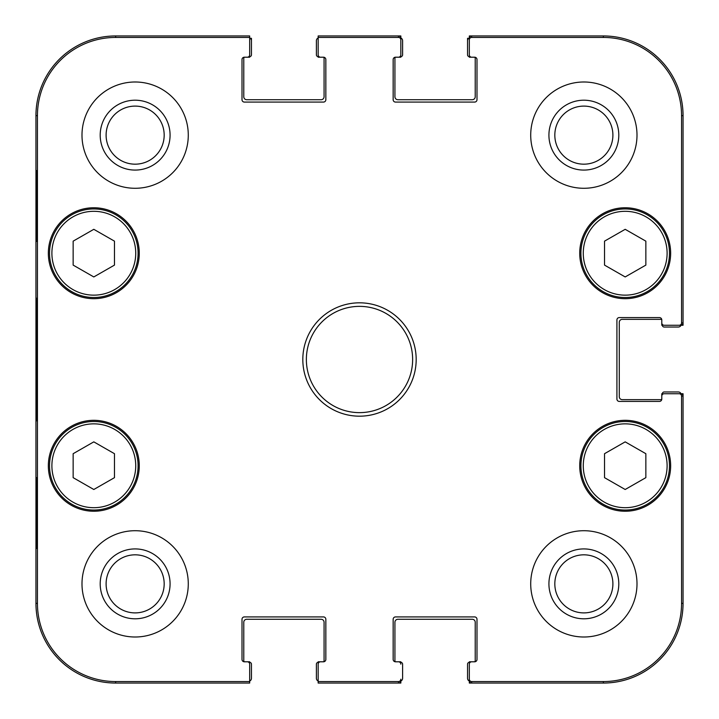<?xml version="1.0" encoding="UTF-8"?>
<svg xmlns="http://www.w3.org/2000/svg" width="719" height="719" viewBox="0 0 719 719"><rect width="100%" height="100%" fill="white"/><g stroke="black" fill="none" stroke-linecap="round" stroke-linejoin="round"><path stroke-width="1.08" d="M114.474 477.659L93.812 489.495L73.149 477.659L73.149 453.698L93.812 441.861L114.474 453.698L114.474 477.659M49.53 465.777A44.281 44.281 0 0 0 115.948 504.127A44.281 44.281 0 0 0 115.948 427.428A44.281 44.281 0 0 0 49.53 465.777M677.738 327.028L664.158 327.028A1.771 1.771 0 0 1 662.388 325.258L661.795 325.258L661.795 319.802A1.771 1.771 0 0 0 660.617 319.353L622.241 319.353A2.948 2.948 0 0 0 619.284 322.301L619.284 396.699A2.948 2.948 0 0 0 622.241 399.647L660.617 399.647A1.771 1.771 0 0 0 661.795 399.198L661.795 393.742L662.388 393.742A1.771 1.771 0 0 1 664.158 391.972L677.738 391.972M470.118 56.612L469.318 56.612A1.771 1.771 0 0 1 467.548 54.842L467.548 38.314L468.725 38.314M402.604 41.262L402.604 54.842A1.771 1.771 0 0 1 400.834 56.612L400.834 57.205L395.378 57.205A1.771 1.771 0 0 0 394.929 58.383L394.929 96.759A2.948 2.948 0 0 0 397.877 99.716L472.266 99.716A2.948 2.948 0 0 0 475.223 96.759L475.223 58.383A1.771 1.771 0 0 0 474.774 57.205L469.318 57.205L469.318 56.612M318.966 56.612L318.166 56.612A1.771 1.771 0 0 1 316.396 54.842L316.396 41.262M250.275 38.314L251.452 38.314L251.452 54.842A1.771 1.771 0 0 1 249.682 56.612L249.682 57.205L244.226 57.205A1.771 1.771 0 0 0 243.777 58.383L243.777 96.759A2.948 2.948 0 0 0 246.734 99.716L321.123 99.716A2.948 2.948 0 0 0 324.071 96.759L324.071 58.383A1.771 1.771 0 0 0 323.631 57.205L318.166 57.205L318.166 56.612M248.882 662.388L249.682 662.388A1.771 1.771 0 0 1 251.452 664.158L251.452 677.738M316.396 677.738L316.396 664.158A1.771 1.771 0 0 1 318.166 662.388L318.166 661.795L323.622 661.795A1.771 1.771 0 0 0 324.071 660.617L324.071 622.241A2.948 2.948 0 0 0 321.123 619.284L246.734 619.284A2.948 2.948 0 0 0 243.777 622.241L243.777 660.617A1.771 1.771 0 0 0 244.226 661.795L249.682 661.795L249.682 662.388M400.034 662.388L400.834 662.388A1.771 1.771 0 0 1 402.604 664.158L402.604 677.738M467.548 677.738L467.548 664.158A1.771 1.771 0 0 1 469.318 662.388L470.118 662.388M469.318 680.686L469.318 664.158L469.318 680.686A2.364 2.364 90 0 0 469.345 681.046L469.318 683.05L603.34 683.05A79.71 79.71 0 0 0 683.05 603.34L683.05 393.742L681.028 393.742M681.028 325.258L683.05 325.258L683.05 115.66A79.71 79.71 0 0 0 603.34 35.95L469.318 35.95L469.318 37.972A2.364 2.364 -90 0 0 469.318 38.314L469.318 39.806A2.364 2.364 -90 0 1 471.682 37.442L603.34 37.442A78.209 78.209 0 0 1 681.558 115.66L681.558 322.894A2.364 2.364 -0 0 1 679.194 325.258L680.686 325.258A2.364 2.364 -0 0 0 681.046 325.231A2.948 2.948 0 0 1 678.323 327.028L664.158 327.028M400.834 37.972L400.834 35.95L318.166 35.95L318.166 37.442L398.47 37.442A2.364 2.364 -90 0 1 400.834 39.806L400.834 38.314A2.364 2.364 -90 0 0 400.807 37.954A2.948 2.948 0 0 1 402.604 40.677L402.604 54.842M400.834 662.388L400.834 661.795L395.378 661.795A1.771 1.771 0 0 1 394.929 660.617L394.929 622.241A2.948 2.948 0 0 1 397.877 619.284L472.266 619.284A2.948 2.948 0 0 1 475.223 622.241L475.223 660.617A1.771 1.771 0 0 1 474.774 661.795L469.318 661.795L469.318 662.388M318.166 37.442L318.166 54.842A2.364 2.364 0 0 0 320.53 57.205L323.487 57.205A2.364 2.364 0 0 1 325.842 59.569L325.842 99.716A2.364 2.364 0 0 1 323.487 102.08L244.37 102.08A2.364 2.364 0 0 1 242.006 99.716L242.006 59.569A2.364 2.364 0 0 1 244.37 57.205L247.318 57.205A2.364 2.364 0 0 0 249.682 54.842L249.682 35.95L115.66 35.95A79.71 79.71 0 0 0 35.95 115.66L35.95 603.34A79.71 79.71 0 0 0 115.66 683.05L249.682 683.05L249.682 664.158A2.364 2.364 0 0 0 247.318 661.795L244.37 661.795A2.364 2.364 0 0 1 242.006 659.431L242.006 619.284A2.364 2.364 0 0 1 244.37 616.92L323.487 616.92A2.364 2.364 0 0 1 325.842 619.284L325.842 659.431A2.364 2.364 0 0 1 323.487 661.795L320.53 661.795A2.364 2.364 0 0 0 318.166 664.158L318.166 683.05L400.834 683.05L400.834 681.028M664.158 391.972L678.323 391.972A2.948 2.948 0 0 1 681.046 393.769A2.364 2.364 0 0 0 680.686 393.742L679.194 393.742A2.364 2.364 0 0 1 681.558 396.106L681.558 603.34A78.209 78.209 0 0 1 603.34 681.558L471.682 681.558A2.364 2.364 90 0 1 469.318 679.194M467.548 54.842L467.548 40.677A2.948 2.948 0 0 1 469.345 37.954A2.364 2.364 -90 0 1 471.682 35.95L471.682 37.442M249.682 37.972A2.948 2.948 0 0 1 251.452 40.677L251.452 54.842M316.396 54.842L316.396 40.677A2.948 2.948 0 0 1 318.166 37.972M318.166 681.028A2.948 2.948 0 0 1 316.396 678.323L316.396 664.158M251.452 664.158L251.452 678.323A2.948 2.948 0 0 1 249.682 681.028M471.682 681.558L471.682 683.05A2.364 2.364 90 0 1 469.345 681.046A2.948 2.948 0 0 1 467.548 678.323L467.548 664.158M402.604 664.158L402.604 678.323A2.948 2.948 0 0 1 400.807 681.046A2.364 2.364 90 0 0 400.834 680.686L400.834 679.194A2.364 2.364 90 0 1 398.47 681.558L318.166 681.558M400.834 56.612L400.034 56.612M400.834 38.314L400.834 54.842A2.364 2.364 0 0 1 398.47 57.205L395.513 57.205A2.364 2.364 0 0 0 393.158 59.569L393.158 99.716A2.364 2.364 0 0 0 395.513 102.08L474.63 102.08A2.364 2.364 0 0 0 476.994 99.716L476.994 59.569A2.364 2.364 0 0 0 474.63 57.205L471.682 57.205A2.364 2.364 0 0 1 469.318 54.842L469.318 38.314M243.777 96.759A2.948 2.948 0 0 0 246.734 99.716M249.682 56.612L248.882 56.612M395.369 57.205A1.771 1.771 0 0 0 394.929 58.383M662.388 325.258L662.388 324.458M680.686 325.258L664.158 325.258A2.364 2.364 0 0 1 661.795 322.894L661.795 319.946A2.364 2.364 0 0 0 659.431 317.582L619.284 317.582A2.364 2.364 0 0 0 616.92 319.946L616.92 399.054A2.364 2.364 0 0 0 619.284 401.418L659.431 401.418A2.364 2.364 0 0 0 661.795 399.054L661.795 396.106A2.364 2.364 0 0 1 664.158 393.742L680.686 393.742M246.734 619.284A2.948 2.948 0 0 0 243.777 622.241M400.834 679.194L400.834 680.686M318.166 662.388L318.966 662.388M622.241 319.353A2.948 2.948 0 0 0 619.284 322.301M662.388 394.542L662.388 393.742M400.807 37.954A2.364 2.364 -90 0 0 398.47 35.95L398.47 37.442M681.046 325.231A2.364 2.364 -0 0 0 683.05 322.894L681.558 322.894M398.47 681.558L398.47 683.05A2.364 2.364 90 0 0 400.807 681.046M681.558 396.106L683.05 396.106A2.364 2.364 0 0 0 681.046 393.769M36.489 241.413L36.489 170.565L36.903 241.413M36.489 548.435L36.489 477.587L36.903 548.435M36.112 359.5L36.651 420.813C37.334 423.329 37.334 295.473 36.651 298.25L36.112 359.5M249.682 681.558L115.66 681.558A78.209 78.209 0 0 1 37.442 603.34L37.442 115.66A78.209 78.209 0 0 1 115.66 37.442L249.682 37.442M100.202 135.136A34.934 34.934 0 0 0 152.608 165.397A34.934 34.934 0 0 0 152.608 104.884A34.934 34.934 0 0 0 100.202 135.136M106.106 135.136A29.03 29.03 0 0 1 149.66 109.998A29.03 29.03 0 0 1 149.66 160.283A29.03 29.03 0 0 1 106.106 135.136M100.202 583.864A34.934 34.934 0 0 0 152.608 614.116A34.934 34.934 0 0 0 152.608 553.603A34.934 34.934 0 0 0 100.202 583.864M106.106 583.864A29.03 29.03 0 0 1 149.66 558.717A29.03 29.03 0 0 1 149.66 609.002A29.03 29.03 0 0 1 106.106 583.864M548.921 583.864A34.934 34.934 0 0 0 601.327 614.116A34.934 34.934 0 0 0 601.327 553.603A34.934 34.934 0 0 0 548.921 583.864M554.825 583.864A29.03 29.03 0 0 1 598.379 558.717A29.03 29.03 0 0 1 598.379 609.002A29.03 29.03 0 0 1 554.825 583.864M548.921 135.136A34.934 34.934 0 0 0 601.327 165.397A34.934 34.934 0 0 0 601.327 104.884A34.934 34.934 0 0 0 548.921 135.136M554.825 135.136A29.03 29.03 0 0 1 598.379 109.998A29.03 29.03 0 0 1 598.379 160.283A29.03 29.03 0 0 1 554.825 135.136M188.279 583.864A53.134 53.134 0 0 1 108.569 629.88A53.134 53.134 0 0 1 108.569 537.839A53.134 53.134 0 0 1 188.279 583.864M636.998 583.864A53.134 53.134 0 0 1 557.288 629.88A53.134 53.134 0 0 1 557.288 537.839A53.134 53.134 0 0 1 636.998 583.864M636.998 135.136A53.134 53.134 0 0 1 557.288 181.161A53.134 53.134 0 0 1 557.288 89.12A53.134 53.134 0 0 1 636.998 135.136M188.279 135.136A53.134 53.134 0 0 1 108.569 181.161A53.134 53.134 0 0 1 108.569 89.12A53.134 53.134 0 0 1 188.279 135.136M139.27 465.777A45.459 45.459 0 0 1 71.082 505.151A45.459 45.459 0 0 1 71.082 426.403A45.459 45.459 0 0 1 139.27 465.777M670.647 465.777A45.459 45.459 0 0 1 602.459 505.151A45.459 45.459 0 0 1 602.459 426.403A45.459 45.459 0 0 1 670.647 465.777M670.647 253.223A45.459 45.459 0 0 1 602.459 292.597A45.459 45.459 0 0 1 602.459 213.849A45.459 45.459 0 0 1 670.647 253.223M139.27 253.223A45.459 45.459 0 0 1 71.082 292.597A45.459 45.459 0 0 1 71.082 213.849A45.459 45.459 0 0 1 139.27 253.223M306.366 359.5A53.134 53.134 0 0 1 386.067 313.484A53.134 53.134 0 0 1 386.067 405.516A53.134 53.134 0 0 1 306.366 359.5M302.816 359.5A56.684 56.684 0 0 0 387.838 408.59A56.684 56.684 0 0 0 387.838 310.41A56.684 56.684 0 0 0 302.816 359.5M469.318 664.158A2.364 2.364 0 0 1 471.682 661.795L474.63 661.795A2.364 2.364 0 0 0 476.994 659.431L476.994 619.284A2.364 2.364 0 0 0 474.63 616.92L395.513 616.92A2.364 2.364 0 0 0 393.158 619.284L393.158 659.431A2.364 2.364 0 0 0 395.513 661.795L398.47 661.795A2.364 2.364 0 0 1 400.834 664.158M679.194 393.742L664.158 393.742M664.158 325.258L679.194 325.258M469.318 39.806L469.318 54.842M400.834 54.842L400.834 39.806M114.474 265.104L93.812 276.941L73.149 265.104L73.149 241.153L93.812 229.316L114.474 241.153L114.474 265.104M49.53 253.223A44.281 44.281 0 0 0 115.948 291.572A44.281 44.281 0 0 0 115.948 214.873A44.281 44.281 0 0 0 49.53 253.223A44.281 44.281 0 0 0 115.948 291.572A44.281 44.281 0 0 0 115.948 214.873A44.281 44.281 0 0 0 49.53 253.223M645.851 477.659L625.188 489.495L604.526 477.659L604.526 453.698L625.188 441.861L645.851 453.698L645.851 477.659M580.907 465.777A44.281 44.281 0 0 0 647.334 504.127A44.281 44.281 0 0 0 647.334 427.428A44.281 44.281 0 0 0 580.907 465.777A44.281 44.281 0 0 0 647.334 504.127A44.281 44.281 0 0 0 647.334 427.428A44.281 44.281 0 0 0 580.907 465.777M645.851 265.104L625.188 276.941L604.526 265.104L604.526 241.153L625.188 229.316L645.851 241.153L645.851 265.104M580.907 253.223A44.281 44.281 0 0 0 647.334 291.572A44.281 44.281 0 0 0 647.334 214.873A44.281 44.281 0 0 0 580.907 253.223A44.281 44.281 0 0 0 647.334 291.572A44.281 44.281 0 0 0 647.334 214.873A44.281 44.281 0 0 0 580.907 253.223M51.894 465.777A41.918 41.918 0 0 1 114.77 429.468A41.918 41.918 0 0 1 114.77 502.078A41.918 41.918 0 0 1 51.894 465.777M35.95 115.66L37.442 115.66M35.95 603.34L37.442 603.34M683.05 603.34L681.558 603.34M603.34 35.95L603.34 37.442M683.05 115.66L681.558 115.66M603.34 683.05L603.34 681.558M115.66 35.95L115.66 37.442M115.66 683.05L115.66 681.558M51.894 253.223A41.918 41.918 0 0 1 114.77 216.922A41.918 41.918 0 0 1 114.77 289.532A41.918 41.918 0 0 1 51.894 253.223M583.271 465.777A41.918 41.918 0 0 1 646.147 429.468A41.918 41.918 0 0 1 646.147 502.078A41.918 41.918 0 0 1 583.271 465.777M583.271 253.223A41.918 41.918 0 0 1 646.147 216.922A41.918 41.918 0 0 1 646.147 289.532A41.918 41.918 0 0 1 583.271 253.223"/></g></svg>
